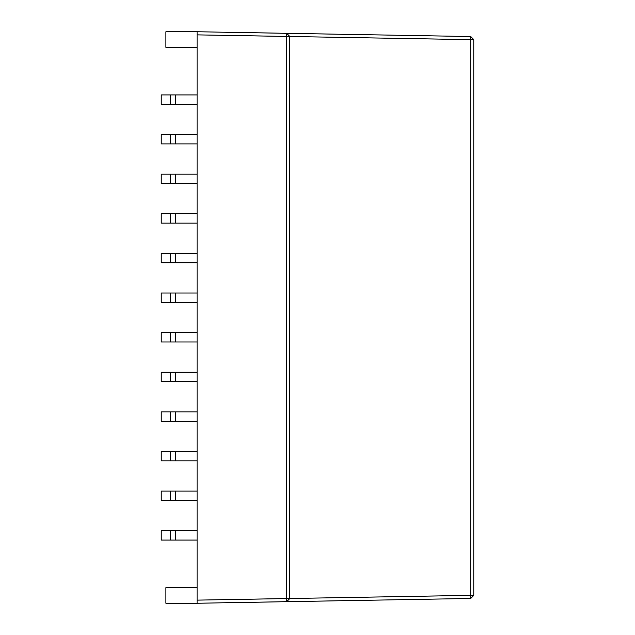<?xml version="1.0" encoding="UTF-8"?>
<svg xmlns="http://www.w3.org/2000/svg" width="635" height="635" viewBox="0 0 635 635"><rect width="100%" height="100%" fill="white"/><g stroke="black" fill="none" stroke-linecap="round" stroke-linejoin="round"><path stroke-width="0.95" d="M197.088 603.25L197.088 31.75L470.725 36.528L197.088 31.75L165.894 31.75L197.088 31.75L197.088 600.131L286.671 598.567L286.671 36.433L197.088 34.869L286.671 36.433L286.671 33.314L286.671 36.433L289.735 36.433L289.735 598.567L289.735 36.433L286.671 33.314L289.735 36.433L286.671 36.433L286.671 598.567L197.088 600.131L197.088 603.25L165.894 603.25L165.894 587.653L197.088 587.653L165.894 587.653L165.894 603.25L197.088 603.25L286.671 601.686L197.088 603.25M473.789 39.648L473.789 595.352L473.789 39.648L470.725 36.528L470.725 39.648L289.735 36.489L470.725 39.648L470.725 36.528L473.789 39.648L470.725 39.648L473.789 39.648M165.894 47.347L165.894 31.75L165.894 47.347L197.088 47.347L165.894 47.347M470.725 598.472L286.671 601.686L286.671 598.567L289.735 598.567L286.671 598.567L286.671 601.686L289.735 598.567L286.671 601.686L470.725 598.472L470.725 39.648L470.725 595.352L289.735 598.511L470.725 595.352L473.789 595.352L470.725 595.352L470.725 598.472L473.789 595.352L470.725 598.472M197.088 104.283L161.211 104.283L170.569 104.283L170.569 94.925L175.268 94.925L175.268 104.283L197.088 104.283M197.088 94.925L175.268 94.925L197.088 94.925M161.211 94.925L170.569 94.925L161.211 94.925L161.211 104.283L161.211 94.925M161.211 134.541L197.088 134.541L175.268 134.541L175.268 143.899L197.088 143.899L161.211 143.899L170.569 143.899L170.569 134.541L161.211 134.541L161.211 143.899L161.211 134.541M161.211 174.157L197.088 174.157L175.268 174.157L175.268 183.515L197.088 183.515L161.211 183.515L170.569 183.515L170.569 174.157L161.211 174.157L161.211 183.515L161.211 174.157M161.211 213.773L197.088 213.773L175.268 213.773L175.268 223.131L197.088 223.131L161.211 223.131L170.569 223.131L170.569 213.773L161.211 213.773L161.211 223.131L161.211 213.773M161.211 253.397L197.088 253.397L175.268 253.397L175.268 262.755L197.088 262.755L161.211 262.755L170.569 262.755L170.569 253.397L161.211 253.397L161.211 262.755L161.211 253.397M161.211 293.013L197.088 293.013L175.268 293.013L175.268 302.371L197.088 302.371L161.211 302.371L170.569 302.371L170.569 293.013L161.211 293.013L161.211 302.371L161.211 293.013M161.211 332.629L197.088 332.629L175.268 332.629L175.268 341.987L197.088 341.987L161.211 341.987L170.569 341.987L170.569 332.629L161.211 332.629L161.211 341.987L161.211 332.629M161.211 372.245L197.088 372.245L175.268 372.245L175.268 381.603L197.088 381.603L161.211 381.603L170.569 381.603L170.569 372.245L161.211 372.245L161.211 381.603L161.211 372.245M161.211 411.869L197.088 411.869L175.268 411.869L175.268 421.227L197.088 421.227L161.211 421.227L170.569 421.227L170.569 411.869L161.211 411.869L161.211 421.227L161.211 411.869M161.211 451.485L197.088 451.485L175.268 451.485L175.268 460.843L197.088 460.843L161.211 460.843L170.569 460.843L170.569 451.485L161.211 451.485L161.211 460.843L161.211 451.485M161.211 491.101L197.088 491.101L175.268 491.101L175.268 500.459L197.088 500.459L161.211 500.459L170.569 500.459L170.569 491.101L161.211 491.101L161.211 500.459L161.211 491.101M161.211 530.717L197.088 530.717L175.268 530.717L175.268 540.075L197.088 540.075L161.211 540.075L170.569 540.075L170.569 530.717L161.211 530.717L161.211 540.075L161.211 530.717M170.569 293.013L170.569 302.371L175.268 302.371L175.268 293.013L170.569 293.013M170.569 341.987L175.268 341.987L175.268 332.629L170.569 332.629L170.569 341.987M170.569 253.397L170.569 262.755L175.268 262.755L175.268 253.397L170.569 253.397M170.569 213.773L170.569 223.131L175.268 223.131L175.268 213.773L170.569 213.773M170.569 174.157L170.569 183.515L175.268 183.515L175.268 174.157L170.569 174.157M170.569 134.541L170.569 143.899L175.268 143.899L175.268 134.541L170.569 134.541M170.569 94.925L170.569 104.283L175.268 104.283L175.268 94.925L170.569 94.925M170.569 381.603L175.268 381.603L175.268 372.245L170.569 372.245L170.569 381.603M170.569 421.227L175.268 421.227L175.268 411.869L170.569 411.869L170.569 421.227M170.569 460.843L175.268 460.843L175.268 451.485L170.569 451.485L170.569 460.843M170.569 500.459L175.268 500.459L175.268 491.101L170.569 491.101L170.569 500.459M170.569 540.075L175.268 540.075L175.268 530.717L170.569 530.717L170.569 540.075"/></g></svg>
